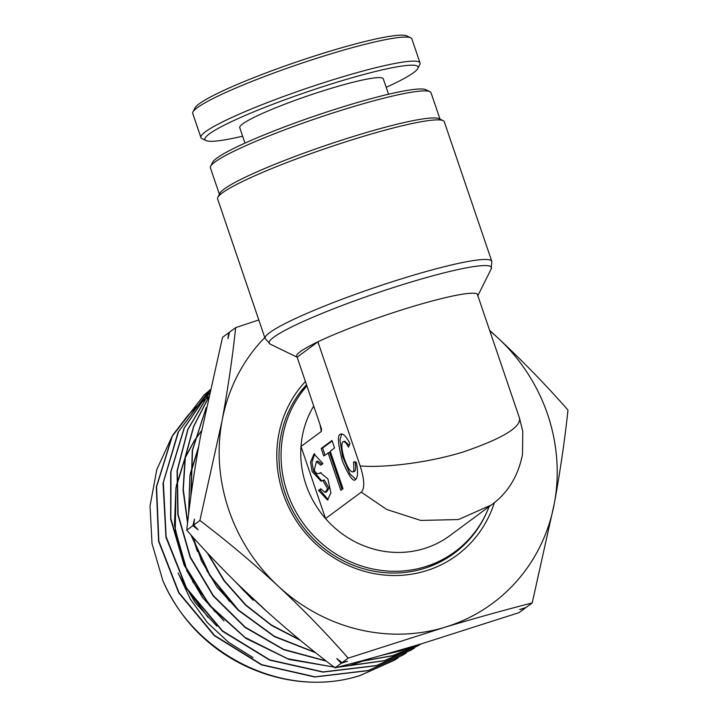 <?xml version="1.0" encoding="UTF-8"?>
<svg xmlns="http://www.w3.org/2000/svg" width="718" height="718" viewBox="0 0 718 718"><rect width="100%" height="100%" fill="white"/><g stroke="black" fill="none" stroke-linecap="round" stroke-linejoin="round"><path stroke-width="1.08" d="M242.621 136.196A112.538 12.161 -18.8 0 1 206.03 140.557L202.018 138.61A115.733 12.511 -18.8 0 1 200.923 137.542L192.747 113.507A115.733 12.511 -18.8 0 1 192.954 111.999L194.946 108.005A112.538 12.161 -18.8 0 1 334.22 49.928A112.538 12.161 -18.8 0 1 406.756 35.9L410.777 37.848A115.733 12.511 -18.8 0 1 411.863 38.916L420.048 62.951A115.733 12.511 -18.8 0 1 419.833 64.458L417.84 68.452A112.538 12.161 -18.8 0 1 386.185 87.327M192.954 111.999A115.733 12.511 -18.8 0 1 336.186 52.27A115.733 12.511 -18.8 0 1 410.777 37.848M200.923 137.542A115.733 12.511 -18.8 0 1 344.362 76.305A115.733 12.511 -18.8 0 1 420.048 62.951M388.537 94.237L383.286 78.818A75.821 8.194 161.2 0 0 333.708 87.569A75.821 8.194 161.2 0 0 239.731 127.687L244.982 143.106M206.03 140.557A112.538 12.161 -18.8 0 1 344.452 79.967A112.538 12.161 -18.8 0 1 417.84 68.452M306.631 385.072A111.739 105.205 53.5 0 0 298.517 394.523M489.129 506.612A111.739 105.205 -126.5 0 1 455.05 551.666A111.739 105.205 -126.5 0 1 287.191 492.243A111.739 105.205 -126.5 0 1 306.927 385.934M491.579 504.808L449.881 535.628A95.781 90.172 -126.5 0 1 325.541 518.575L300.995 446.461A95.781 90.172 53.5 0 0 306.012 484.695A95.781 90.172 53.5 0 0 325.541 518.575L361.28 492.153C364.897 488.428 364.52 479.678 360.149 465.91C379.966 467.831 423.476 464.07 462.769 452.125C502.259 438.626 521.169 427.282 519.509 418.1L522.785 431.374L522.507 454.431C518.091 476.393 507.689 493.248 491.309 505.005L458.497 519.545L420.766 520.442L386.733 509.484L361.28 492.153M519.509 418.1L477.264 294.012A95.781 10.348 161.2 0 0 413.164 306.398A95.781 10.348 161.2 0 0 317.903 341.822A95.781 10.348 161.2 0 0 297.135 357.178L321.547 429.059L321.332 431.428L300.995 446.461A95.781 90.172 -126.5 0 1 313.757 406.002M217.823 197.36L219.816 193.366A116.531 12.592 -18.8 0 1 361.504 133.979A116.531 12.592 -18.8 0 1 439.138 118.703L443.15 120.651A119.727 12.942 161.2 0 0 363.398 136.348A119.727 12.942 161.2 0 0 217.823 197.36A119.727 12.942 161.2 0 0 217.608 198.922L265.13 338.528A119.727 12.942 -18.8 0 1 410.92 275.954A119.727 12.942 -18.8 0 1 491.803 261.361L491.184 268.954A117.384 12.691 161.2 0 0 412.096 281.734A117.384 12.691 161.2 0 0 270.255 344.164L265.13 338.528M210.616 166.325L212.609 162.34A113.336 12.251 -18.8 0 1 350.411 104.577A113.336 12.251 -18.8 0 1 425.918 89.714L429.929 91.662A116.531 12.592 161.2 0 0 352.305 106.937A116.531 12.592 161.2 0 0 210.616 166.325A116.531 12.592 161.2 0 0 210.401 167.85L219.385 194.237M355.706 479.355C353.462 482.613 349.02 476.492 342.378 461.001C337.918 443.886 337.254 434.982 340.359 434.282C342.854 432.972 346.067 436.086 349.98 443.625L348.535 447.134C346.193 442.8 344.317 441.023 342.917 441.794C341.194 444.074 341.615 449.585 344.182 458.326C347.557 467.849 350.546 472.354 353.148 471.843L353.92 470.514L353.588 461.961L356.37 462.401C358.129 471.538 357.914 477.192 355.706 479.355L355.105 479.651M341.732 433.905L339.964 439.883L342.549 456.477L349.98 473.925L355.778 479.292M353.148 471.843L354.593 471.403C355.859 470.209 356.002 466.915 355.042 461.53M349.253 445.384L344.712 441.184L342.917 441.794M322.05 464.268L317.85 461.144L316.405 461.575L320.784 465.201L322.956 463.604L313.999 453.982L310.526 462.069L312.133 471.6L321.081 481.222L324.24 479.92L329.032 488.24L326.528 491.974L325.083 492.413L327.587 488.671L322.795 480.36M314.753 453.866L311.971 462.257L313.586 471.17L321.781 480.907M316.405 461.575L314.296 470.003C315.66 473.252 317.383 474.329 319.465 473.234L320.399 472.767L327.893 478.897L330.926 492.853L327.48 500.006L318.532 490.385L320.695 488.779L325.083 492.413M321.332 431.428L319.95 424.203M440.008 119.134L431.024 92.739A116.531 12.592 161.2 0 0 429.929 91.662M328.18 499.683L319.977 489.945L320.874 489.281M321.143 472.641L318.684 473.629L320.91 472.803M342.127 489.389L329.517 452.34L323.737 455.975L321.179 448.463L322.633 448.023L332.174 440.969M322.633 448.023L325.012 455.032M321.179 448.463L332.003 440.466L334.552 447.978L330.226 451.173L343.016 488.734L340.853 490.331L328.063 452.771M319.977 489.945L318.532 490.385M340.359 434.282L340.96 433.977M360.149 465.91L317.903 341.822L297.135 357.178M477.694 295.978A95.781 10.348 161.2 0 0 477.264 294.012M491.803 261.361L444.28 121.755A119.727 12.942 161.2 0 0 443.15 120.651M426.537 567.678A111.739 105.205 53.5 0 0 451.586 554.224L455.05 551.666M494.352 502.645A115.733 108.957 -126.5 0 1 425.262 571.052A115.733 108.957 -126.5 0 1 295.52 519.527A115.733 108.957 -126.5 0 1 305.419 381.509M306.514 384.722A112.538 105.95 53.5 0 0 297.342 518.8A112.538 105.95 53.5 0 0 423.378 568.683A112.538 105.95 53.5 0 0 454.225 553.264A112.538 105.95 53.5 0 0 486.49 512.885M452.484 554.529A112.538 105.95 53.5 0 0 463.119 545.016M349.756 665.424L360.598 661.915M361.145 661.709L366.88 659.393M269.564 613.926L238.87 585.215M394.182 660.327L359.915 675.62C297.144 695.527 222.059 669.329 181.573 613.271A163.309 153.751 53.5 0 1 162.815 580.512C194.452 655.848 285.513 699.951 360.221 675.432L394.182 660.327L398.158 657.841M207.825 391.813L204.289 394.873L172.338 436.122L156.569 486.813L158.849 541.094L178.953 592.628L214.619 635.484L261.774 664.671L315.04 676.823L368.352 670.486L402.502 655.292L368.056 670.666L314.753 677.002L261.496 664.859L214.35 635.681L178.692 592.835L158.588 541.309L156.309 487.037L172.069 436.356L204.02 395.106L207.69 391.938M210.033 389.748L178.594 431.464L163.363 482.406L166.127 536.723L186.617 588.177L222.535 630.871L269.824 659.896L323.154 671.913L376.501 665.532L410.831 650.257L376.196 665.712L322.947 672.102L269.708 660.147L222.463 631.239L186.536 588.679L165.966 537.36L163.049 483.133L178.073 432.218L209.279 390.439M419.007 645.32L384.336 660.766L336.814 667.39M335.683 667.363L289.004 659.438L245.852 638.374L209.871 605.983L184.095 565.084L170.669 519.177L170.687 472.166L184.131 428.027L209.853 390.565M209.844 390.628L184.338 427.919L170.974 471.807L170.866 518.54L184.05 564.204L209.468 604.996L245.026 637.431L287.765 658.747L334.112 667.13M337.496 667.21L384.633 660.578L421.52 643.768M420.981 643.929L392.477 655.812L356.469 662.211M326.376 661.152L283.736 649.727L245.098 627.442L213.147 595.904L190.153 557.356L177.84 514.626L177.059 470.891L187.811 429.382L209.315 393.015M209.288 393.141L187.945 429.472L177.292 470.882L178.1 514.474L190.387 557.078L213.282 595.536L245.089 627.038L283.556 649.35L326.044 660.883M357.259 661.996L392.782 655.624L420.901 643.956M415.067 645.688L400.617 650.858L381.572 655.337M315.74 652.77L274.438 636.642L238.196 610.219L209.629 575.414L190.826 534.757M187.569 523.009L183.054 490.098L185.091 457.483L193.636 426.232L208.238 397.925M208.184 398.176L193.806 426.25L185.361 457.213L183.305 489.541L187.667 522.13M191.329 535.323L210.114 575.567L238.475 610.04L274.384 636.274L315.283 652.411M382.793 654.995L400.922 650.679L414.555 645.841M300.465 640.411L271.53 625.45L245.718 605.283L224.025 580.763L207.125 552.627M190.907 496.228L192.28 450.365L206.192 407.573M206.084 408.093L192.532 450.141L191.069 495.052M207.879 553.434L224.537 580.907L246.023 605.13L271.314 624.938L299.747 639.819M402.502 655.292L406.469 652.815M410.831 650.257L414.825 647.762M258.803 319.95L235.657 327.632L229.527 332.165L227.938 338.708L228.656 332.802L222.526 337.334L200.394 436.912C194.416 469.635 189.875 500.724 186.761 530.198L192.891 525.666L194.479 519.123L193.761 525.029L198.114 529.794L192.891 525.666M228.656 332.802L229.428 332.551M235.657 327.632C232.542 357.106 228.001 388.196 222.024 420.919L199.891 520.496C226.825 540.95 252.951 562.84 278.288 586.175C303.445 609.717 326.744 633.707 348.167 658.137L444.442 627.388C475.504 618.108 504.763 609.959 532.209 602.923L554.35 503.345C560.327 470.55 564.869 439.452 567.974 410.059C546.497 385.575 523.198 361.585 498.086 338.088L489.631 330.334M532.209 602.923L526.079 607.455L519.706 609.555L525.217 608.092L519.078 612.625L422.812 643.382C391.355 652.761 362.096 660.919 335.037 667.848C308.112 647.385 281.977 625.495 256.649 602.169C231.483 578.618 208.193 554.628 186.761 530.198M348.167 658.137L342.037 662.669L347.548 661.206L341.176 663.306L335.037 667.848M199.891 520.496L193.761 525.029M341.176 663.306L336.814 658.55L342.037 662.669M252.969 657.562L228.575 642.314L207.448 622.677L190.333 599.18L178.127 572.964M209.252 396.408L203.661 400.662M203.436 400.85L196.983 406.379M196.705 406.63L188.188 415.112M187.793 415.551L173.02 434.812M172.176 436.158L156.838 469.473L150.026 506.002L152.019 543.598L162.815 580.512M185.316 586.624L207.942 617.22M201.543 430.8L194.461 440.69M194.129 441.202L185.271 457.743M184.921 458.551L176.233 487.109M175.955 488.662L175.291 529.929L186.94 570.343M192.496 581.365L215.032 611.853M198.509 447.341L190.189 475.217M189.92 476.788L188.69 513.505M193.079 537.27L201.085 559.448M206.685 570.55L229.464 601.379M237.882 584.237L243.923 590.932M179.401 575.594L195.359 602.824L216.773 626.123M201.57 430.665L194.524 440.403M194.201 440.906L185.361 457.169M185.011 457.958L176.26 485.79M175.973 487.289L174.438 525.029L183.278 562.445M186.554 570.298L202.53 597.555L223.98 620.882M198.626 446.677L190.216 473.889M189.938 475.406L188.538 514.797M192.612 536.759L197.378 551.442M200.699 559.403L216.863 586.965L238.547 610.551M235.432 581.831L253.122 600.23M264.789 337.523A175.596 165.319 53.5 0 0 222.024 420.919A175.596 165.319 53.5 0 0 278.288 586.175A175.596 165.319 53.5 0 0 444.442 627.388A175.596 165.319 53.5 0 0 554.35 503.345A175.596 165.319 53.5 0 0 498.086 338.088A175.596 165.319 53.5 0 0 489.802 330.845M297.144 357.205L270.255 344.164M477.838 295.69L491.184 268.954"/></g></svg>
